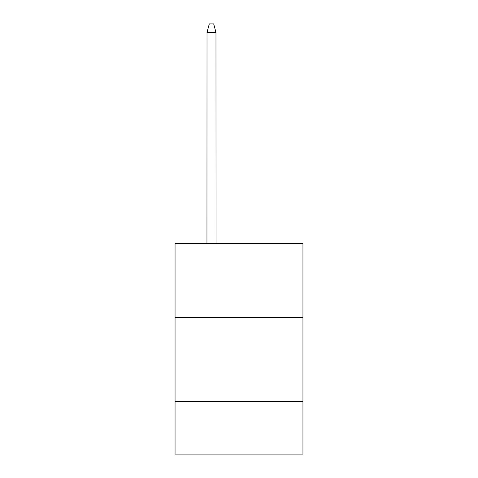 <?xml version="1.0" encoding="UTF-8"?>
<svg xmlns="http://www.w3.org/2000/svg" width="478" height="478" viewBox="0 0 478 478"><rect width="100%" height="100%" fill="white"/><g stroke="black" fill="none" stroke-linecap="round" stroke-linejoin="round"><path stroke-width="0.72" d="M175.056 317.727L302.944 317.727L302.944 243.392L175.056 243.392L175.056 454.1L302.944 454.1L302.944 401.424L175.056 401.424M302.944 401.424L302.944 317.727M215.972 32.48L216.026 243.392M206.956 243.392L207.01 32.48M206.974 32.6L209.298 23.9L213.684 23.9L216.008 32.6M216.026 32.677L206.956 32.677"/></g></svg>
